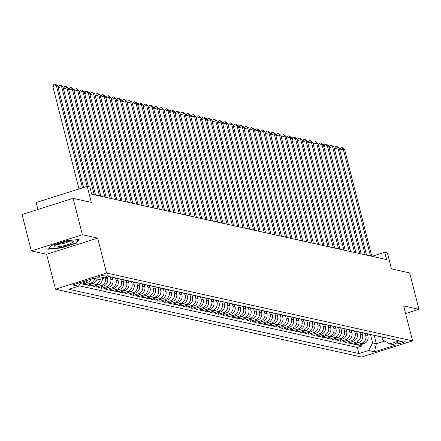 <?xml version="1.0" encoding="UTF-8"?>
<svg xmlns="http://www.w3.org/2000/svg" width="441" height="441" viewBox="0 0 441 441"><rect width="100%" height="100%" fill="white"/><g stroke="black" fill="none" stroke-linecap="round" stroke-linejoin="round"><path stroke-width="0.66" d="M404.882 341.02A4.879 0.827 165.7 0 0 399.502 341.825A4.879 0.827 165.7 0 0 395.737 343.627A4.879 0.827 165.7 0 0 396.051 343.82A4.879 0.827 165.7 0 0 401.431 343.015A4.879 0.827 165.7 0 0 405.191 341.213A4.879 0.827 165.7 0 0 404.882 341.02M55.505 289.219L361.526 357.034L412.583 340.871L106.562 273.056L55.505 289.219L46.603 254.281L97.659 238.118L82.384 234.733L31.328 250.896L46.603 254.281M31.328 250.896L22.05 214.497L73.107 198.334L91.304 202.369L87.224 186.356L36.162 202.518L37.937 209.469M405.615 313.54L418.95 309.317L409.672 272.918L391.476 268.889L387.396 252.875L384.739 252.285L371.978 256.326M82.384 234.733L73.107 198.334M79.975 283.486L80.422 283.585L80.262 282.951M91.287 279.037A6.097 5.694 -77.5 0 1 87.583 282.466L82.55 284.059L85.736 284.765L85.334 283.177M96.981 279.026A6.097 5.694 -77.5 0 1 92.897 283.64L87.864 285.233L91.05 285.944L90.642 284.357M102.439 278.651A6.097 5.694 -77.5 0 1 98.211 284.82L93.172 286.413L96.364 287.119L95.956 285.531M107.229 277.135L107.56 278.425A6.097 5.694 -77.5 0 1 103.525 285.994L98.486 287.593L101.673 288.298L101.27 286.711M112.273 277.257L112.874 279.605A6.097 5.694 -77.5 0 1 108.839 287.174L103.8 288.767L106.987 289.472L106.584 287.885M117.587 278.436L118.182 280.779A6.097 5.694 -77.5 0 1 114.147 288.348L109.114 289.946L112.301 290.652L111.893 289.064M122.901 279.611L123.497 281.959A6.097 5.694 -77.5 0 1 119.461 289.528L114.423 291.121L117.615 291.826L117.207 290.239M128.21 280.79L128.811 283.133A6.097 5.694 -77.5 0 1 124.775 290.707L119.737 292.3L122.923 293.006L122.521 291.418M133.524 281.964L134.125 284.313A6.097 5.694 -77.5 0 1 130.089 291.881L125.051 293.474L128.237 294.186L127.835 292.598M138.838 283.144L139.433 285.487A6.097 5.694 -77.5 0 1 135.398 293.061L130.365 294.654L133.551 295.36L133.149 293.772M144.152 284.324L144.747 286.667A6.097 5.694 -77.5 0 1 140.712 294.235L135.674 295.834L138.865 296.539L138.457 294.952M149.466 285.498L150.061 287.846A6.097 5.694 -77.5 0 1 146.026 295.415L140.988 297.008L144.179 297.714L143.772 296.126M154.774 286.678L155.375 289.02A6.097 5.694 -77.5 0 1 151.34 296.595L146.302 298.188L149.488 298.893L149.086 297.306M160.089 287.852L160.689 290.2A6.097 5.694 -77.5 0 1 156.649 297.769L151.616 299.362L154.802 300.067L154.4 298.485M165.403 289.031L165.998 291.374A6.097 5.694 -77.5 0 1 161.963 298.948L156.93 300.542L160.116 301.247L159.708 299.66M170.717 290.211L171.312 292.554A6.097 5.694 -77.5 0 1 167.277 300.123L162.238 301.721L165.43 302.427L165.022 300.839M176.025 291.385L176.626 293.728A6.097 5.694 -77.5 0 1 172.591 301.302L167.552 302.895L170.739 303.601L170.336 302.013M181.339 292.565L181.94 294.908A6.097 5.694 -77.5 0 1 177.905 302.476L172.866 304.075L176.053 304.781L175.65 303.193M186.653 293.739L187.249 296.087A6.097 5.694 -77.5 0 1 183.213 303.656L178.181 305.249L181.367 305.955L180.964 304.367M191.967 294.919L192.563 297.262A6.097 5.694 -77.5 0 1 188.528 304.836L183.489 306.429L186.681 307.134L186.273 305.547M197.276 296.093L197.877 298.441A6.097 5.694 -77.5 0 1 193.842 306.01L188.803 307.603L191.989 308.314L191.587 306.727M202.59 297.273L203.191 299.615A6.097 5.694 -77.5 0 1 199.156 307.19L194.117 308.783L197.303 309.488L196.901 307.901M207.904 298.452L208.499 300.795A6.097 5.694 -77.5 0 1 204.464 308.364L199.431 309.962L202.617 310.668L202.215 309.08M213.218 299.626L213.813 301.975A6.097 5.694 -77.5 0 1 209.778 309.543L204.745 311.137L207.931 311.842L207.524 310.255M218.532 300.806L219.127 303.149A6.097 5.694 -77.5 0 1 215.092 310.718L210.054 312.316L213.246 313.022L212.838 311.434M223.841 301.98L224.441 304.329A6.097 5.694 -77.5 0 1 220.406 311.897L215.368 313.49L218.554 314.196L218.152 312.608M229.155 303.16L229.755 305.503A6.097 5.694 -77.5 0 1 225.72 313.077L220.682 314.67L223.868 315.376L223.466 313.788M234.469 304.334L235.064 306.682A6.097 5.694 -77.5 0 1 231.029 314.251L225.996 315.844L229.182 316.555L228.774 314.968M239.783 305.514L240.378 307.857A6.097 5.694 -77.5 0 1 236.343 315.431L231.305 317.024L234.496 317.729L234.088 316.142M245.091 306.693L245.692 309.036A6.097 5.694 -77.5 0 1 241.657 316.605L236.619 318.204L239.805 318.909L239.402 317.322M250.405 307.868L251.006 310.216A6.097 5.694 -77.5 0 1 246.971 317.785L241.933 319.378L245.119 320.083L244.716 318.496M255.719 309.047L256.315 311.39A6.097 5.694 -77.5 0 1 252.28 318.964L247.247 320.557L250.433 321.263L250.03 319.675M261.033 310.221L261.629 312.57A6.097 5.694 -77.5 0 1 257.594 320.138L252.555 321.732L255.747 322.443L255.339 320.855M266.347 311.401L266.943 313.744A6.097 5.694 -77.5 0 1 262.908 321.318L257.869 322.911L261.061 323.617L260.653 322.029M271.656 312.581L272.257 314.924A6.097 5.694 -77.5 0 1 268.222 322.492L263.183 324.091L266.37 324.797L265.967 323.209M276.97 313.755L277.571 316.098A6.097 5.694 -77.5 0 1 273.53 323.672L268.497 325.265L271.684 325.971L271.281 324.383M282.284 314.935L282.879 317.277A6.097 5.694 -77.5 0 1 278.844 324.846L273.811 326.445L276.998 327.15L276.59 325.563M287.598 316.109L288.193 318.457A6.097 5.694 -77.5 0 1 284.158 326.026L279.12 327.619L282.312 328.325L281.904 326.737M292.907 317.288L293.508 319.631A6.097 5.694 -77.5 0 1 289.472 327.205L284.434 328.799L287.62 329.504L287.218 327.917M298.221 318.463L298.822 320.811A6.097 5.694 -77.5 0 1 294.786 328.38L289.748 329.973L292.934 330.684L292.532 329.096M303.535 319.642L304.13 321.985A6.097 5.694 -77.5 0 1 300.095 329.559L295.062 331.152L298.248 331.858L297.846 330.27M308.849 320.822L309.444 323.165A6.097 5.694 -77.5 0 1 305.409 330.733L300.371 332.332L303.562 333.038L303.154 331.45M314.157 321.996L314.758 324.344A6.097 5.694 -77.5 0 1 310.723 331.913L305.685 333.506L308.871 334.212L308.468 332.624M319.471 323.176L320.072 325.519A6.097 5.694 -77.5 0 1 316.037 333.093L310.999 334.686L314.185 335.392L313.783 333.804M324.785 324.35L325.381 326.698A6.097 5.694 -77.5 0 1 321.346 334.267L316.313 335.86L319.499 336.566L319.097 334.984M330.1 325.53L330.695 327.872A6.097 5.694 -77.5 0 1 326.66 335.447L321.627 337.04L324.813 337.745L324.405 336.158M335.414 326.704L336.009 329.052A6.097 5.694 -77.5 0 1 331.974 336.621L326.935 338.214L330.127 338.925L329.719 337.337M340.722 327.883L341.323 330.226A6.097 5.694 -77.5 0 1 337.288 337.8L332.249 339.394L335.436 340.099L335.033 338.512M346.036 329.063L346.637 331.406A6.097 5.694 -77.5 0 1 342.602 338.975L337.563 340.573L340.75 341.279L340.347 339.691M351.35 330.237L351.946 332.586A6.097 5.694 -77.5 0 1 347.91 340.154L342.877 341.747L346.064 342.453L345.656 340.865M356.664 331.417L357.26 333.76A6.097 5.694 -77.5 0 1 353.224 341.334L348.186 342.927L351.378 343.633L350.97 342.045M361.973 332.591L362.574 334.94A6.097 5.694 -77.5 0 1 358.539 342.508L353.5 344.101L356.686 344.812L356.284 343.225M87.224 186.356L89.876 186.94L91.734 194.222L386.592 259.567L384.739 252.285M98.089 277.714L99.258 277.973A4.724 0.805 165.7 0 0 104.467 277.196A4.724 0.805 165.7 0 0 108.111 275.449A4.724 0.805 165.7 0 0 107.813 275.261L106.645 275.002A4.724 0.805 165.7 0 0 101.43 275.779A4.724 0.805 165.7 0 0 97.786 277.527A4.724 0.805 165.7 0 0 98.089 277.714L97.963 277.218M381.895 337.15L382.567 339.791L389.574 343.87L399.232 340.81L109.153 276.524L99.495 279.583L93.646 278.288L72.671 284.93L78.52 286.226L68.857 289.279L358.935 353.566L368.599 350.507L372.634 342.938L376.349 343.76L384.795 341.086M389.574 343.87L395.417 345.165L374.442 351.802L368.599 350.507M365.203 333.451L365.76 335.645A6.097 5.694 102.5 0 1 361.725 343.214L356.686 344.812M367.287 333.771L367.888 336.114L365.76 335.645M359.889 332.271L360.446 334.465A6.097 5.694 102.5 0 1 356.411 342.04L351.378 343.633M354.575 331.092L355.137 333.291A6.097 5.694 102.5 0 1 351.102 340.86L346.064 342.453M349.261 329.918L349.823 332.112A6.097 5.694 102.5 0 1 345.788 339.686L340.75 341.279M343.952 328.738L344.509 330.937A6.097 5.694 102.5 0 1 340.474 338.506L335.436 340.099M338.638 327.564L339.195 329.758A6.097 5.694 102.5 0 1 335.16 337.326L330.127 338.925M333.324 326.384L333.881 328.578A6.097 5.694 102.5 0 1 329.846 336.152L324.813 337.745M328.01 325.21L328.573 327.404A6.097 5.694 102.5 0 1 324.537 334.973L319.499 336.566M322.696 324.03L323.259 326.224A6.097 5.694 102.5 0 1 319.223 333.798L314.185 335.392M317.388 322.851L317.944 325.05A6.097 5.694 102.5 0 1 313.909 332.619L308.871 334.212M312.074 321.676L312.63 323.87A6.097 5.694 102.5 0 1 308.595 331.439L303.562 333.038M306.76 320.497L307.322 322.696A6.097 5.694 102.5 0 1 303.287 330.265L298.248 331.858M301.446 319.323L302.008 321.517A6.097 5.694 102.5 0 1 297.973 329.085L292.934 330.684M296.137 318.143L296.694 320.337A6.097 5.694 102.5 0 1 292.659 327.911L287.62 329.504M290.823 316.969L291.38 319.163A6.097 5.694 102.5 0 1 287.345 326.731L282.312 328.325M285.509 315.789L286.071 317.983A6.097 5.694 102.5 0 1 282.036 325.557L276.998 327.15M280.195 314.609L280.757 316.809A6.097 5.694 102.5 0 1 276.722 324.378L271.684 325.971M274.881 313.435L275.443 315.629A6.097 5.694 102.5 0 1 271.408 323.198L266.37 324.797M269.572 312.256L270.129 314.45A6.097 5.694 102.5 0 1 266.094 322.024L261.061 323.617M264.258 311.081L264.815 313.275A6.097 5.694 102.5 0 1 260.78 320.844L255.747 322.443M258.944 309.902L259.506 312.096A6.097 5.694 102.5 0 1 255.471 319.67L250.433 321.263M253.63 308.722L254.192 310.922A6.097 5.694 102.5 0 1 250.157 318.49L245.119 320.083M248.322 307.548L248.878 309.742A6.097 5.694 102.5 0 1 244.843 317.316L239.805 318.909M243.008 306.368L243.564 308.568A6.097 5.694 102.5 0 1 239.529 316.136L234.496 317.729M237.693 305.194L238.256 307.388A6.097 5.694 102.5 0 1 234.221 314.957L229.182 316.555M232.379 304.014L232.942 306.208A6.097 5.694 102.5 0 1 228.907 313.783L223.868 315.376M227.071 302.84L227.628 305.034A6.097 5.694 102.5 0 1 223.593 312.603L218.554 314.196M221.757 301.661L222.314 303.855A6.097 5.694 102.5 0 1 218.278 311.429L213.246 313.022M216.443 300.481L217.005 302.68A6.097 5.694 102.5 0 1 212.964 310.249L207.931 311.842M211.129 299.307L211.691 301.501A6.097 5.694 102.5 0 1 207.656 309.069L202.617 310.668M205.815 298.127L206.377 300.327A6.097 5.694 102.5 0 1 202.342 307.895L197.303 309.488M200.506 296.953L201.063 299.147A6.097 5.694 102.5 0 1 197.028 306.716L191.989 308.314M195.192 295.773L195.749 297.967A6.097 5.694 102.5 0 1 191.714 305.541L186.681 307.134M189.878 294.599L190.44 296.793A6.097 5.694 102.5 0 1 186.405 304.362L181.367 305.955M184.564 293.419L185.126 295.613A6.097 5.694 102.5 0 1 181.091 303.188L176.053 304.781M179.255 292.24L179.812 294.439A6.097 5.694 102.5 0 1 175.777 302.008L170.739 303.601M173.941 291.066L174.498 293.259A6.097 5.694 102.5 0 1 170.463 300.828L165.43 302.427M168.627 289.886L169.19 292.08A6.097 5.694 102.5 0 1 165.155 299.654L160.116 301.247M163.313 288.712L163.876 290.906A6.097 5.694 102.5 0 1 159.84 298.474L154.802 300.067M157.999 287.532L158.562 289.726A6.097 5.694 102.5 0 1 154.526 297.3L149.488 298.893M152.691 286.352L153.248 288.552A6.097 5.694 102.5 0 1 149.212 296.12L144.179 297.714M147.377 285.178L147.933 287.372A6.097 5.694 102.5 0 1 143.898 294.946L138.865 296.539M142.063 283.998L142.625 286.198A6.097 5.694 102.5 0 1 138.59 293.767L133.551 295.36M136.749 282.824L137.311 285.018A6.097 5.694 102.5 0 1 133.276 292.587L128.237 294.186M131.44 281.645L131.997 283.839A6.097 5.694 102.5 0 1 127.962 291.413L122.923 293.006M126.126 280.47L126.683 282.664A6.097 5.694 102.5 0 1 122.648 290.233L117.615 291.826M120.812 279.291L121.374 281.485A6.097 5.694 102.5 0 1 117.339 289.059L112.301 290.652M115.498 278.111L116.06 280.311A6.097 5.694 102.5 0 1 112.025 287.879L106.987 289.472M110.189 276.937L110.746 279.131A6.097 5.694 102.5 0 1 106.711 286.7L101.673 288.298M105.377 277.72L105.432 277.957A6.097 5.694 102.5 0 1 101.397 285.525L96.364 287.119M78.79 285.713L357.381 347.453L362 345.987L361.598 344.399M367.888 336.114A6.097 5.694 -77.5 0 1 363.853 343.688L358.814 345.281L362 345.987M100.239 279.346A6.097 5.694 102.5 0 1 96.083 284.346L91.05 285.944M94.854 278.558A6.097 5.694 102.5 0 1 90.774 283.172L85.736 284.765M88.332 279.974A6.097 5.694 102.5 0 1 85.46 281.992L80.422 283.585M97.659 238.118L106.562 273.056M418.95 309.317L403.675 305.933L412.583 340.871M374.227 335.436L376.349 343.76L374.442 351.802M370.512 334.625L372.634 342.938M80.532 282.438L78.52 286.226M110.311 276.783A6.097 5.694 102.5 0 1 108.944 276.661A6.097 5.694 102.5 0 1 108.817 276.634M108.944 276.661L111.071 277.13A6.097 5.694 -77.5 0 0 112.438 277.251M115.625 277.962A6.097 5.694 102.5 0 1 114.258 277.836A6.097 5.694 102.5 0 1 112.968 277.372M114.258 277.836L116.38 278.31A6.097 5.694 -77.5 0 0 117.747 278.431M120.939 279.136A6.097 5.694 102.5 0 1 119.572 279.015A6.097 5.694 102.5 0 1 118.276 278.547M119.572 279.015L121.694 279.484A6.097 5.694 -77.5 0 0 123.061 279.611M126.247 280.316A6.097 5.694 102.5 0 1 124.88 280.195A6.097 5.694 102.5 0 1 123.59 279.726M124.88 280.195L127.008 280.663A6.097 5.694 -77.5 0 0 128.375 280.785M131.561 281.49A6.097 5.694 102.5 0 1 130.194 281.369A6.097 5.694 102.5 0 1 128.904 280.9M130.194 281.369L132.322 281.843A6.097 5.694 -77.5 0 0 133.689 281.964M136.875 282.67A6.097 5.694 102.5 0 1 135.508 282.549A6.097 5.694 102.5 0 1 134.218 282.08M135.508 282.549L137.631 283.017A6.097 5.694 -77.5 0 0 138.998 283.139M142.189 283.844A6.097 5.694 102.5 0 1 140.822 283.723A6.097 5.694 102.5 0 1 139.532 283.26M140.822 283.723L142.945 284.197A6.097 5.694 -77.5 0 0 144.312 284.318M147.498 285.024A6.097 5.694 102.5 0 1 146.131 284.903A6.097 5.694 102.5 0 1 144.841 284.434M146.131 284.903L148.259 285.371A6.097 5.694 -77.5 0 0 149.626 285.492M152.812 286.203A6.097 5.694 102.5 0 1 151.445 286.077A6.097 5.694 102.5 0 1 150.155 285.614M151.445 286.077L153.573 286.551A6.097 5.694 -77.5 0 0 154.94 286.672M158.126 287.378A6.097 5.694 102.5 0 1 156.759 287.256A6.097 5.694 102.5 0 1 155.469 286.788M156.759 287.256L158.887 287.725A6.097 5.694 -77.5 0 0 160.254 287.852M163.44 288.557A6.097 5.694 102.5 0 1 162.073 288.436A6.097 5.694 102.5 0 1 160.783 287.967M162.073 288.436L164.195 288.905A6.097 5.694 -77.5 0 0 165.562 289.026M168.754 289.731A6.097 5.694 102.5 0 1 167.387 289.61A6.097 5.694 102.5 0 1 166.092 289.147M167.387 289.61L169.509 290.084A6.097 5.694 -77.5 0 0 170.876 290.206M174.063 290.911A6.097 5.694 102.5 0 1 172.696 290.79A6.097 5.694 102.5 0 1 171.406 290.321M172.696 290.79L174.823 291.258A6.097 5.694 -77.5 0 0 176.191 291.38M179.377 292.091A6.097 5.694 102.5 0 1 178.01 291.964A6.097 5.694 102.5 0 1 176.72 291.501M178.01 291.964L180.137 292.438A6.097 5.694 -77.5 0 0 181.505 292.559M184.691 293.265A6.097 5.694 102.5 0 1 183.324 293.144A6.097 5.694 102.5 0 1 182.034 292.675M183.324 293.144L185.446 293.612A6.097 5.694 -77.5 0 0 186.813 293.739M190.005 294.445A6.097 5.694 102.5 0 1 188.638 294.323A6.097 5.694 102.5 0 1 187.348 293.855M188.638 294.323L190.76 294.792A6.097 5.694 -77.5 0 0 192.127 294.913M195.313 295.619A6.097 5.694 102.5 0 1 193.946 295.498A6.097 5.694 102.5 0 1 192.656 295.029M193.946 295.498L196.074 295.972A6.097 5.694 -77.5 0 0 197.441 296.093M200.627 296.799A6.097 5.694 102.5 0 1 199.26 296.677A6.097 5.694 102.5 0 1 197.97 296.209M199.26 296.677L201.388 297.146A6.097 5.694 -77.5 0 0 202.755 297.267M205.941 297.973A6.097 5.694 102.5 0 1 204.574 297.851A6.097 5.694 102.5 0 1 203.284 297.388M204.574 297.851L206.697 298.325A6.097 5.694 -77.5 0 0 208.064 298.447M211.256 299.152A6.097 5.694 102.5 0 1 209.888 299.031A6.097 5.694 102.5 0 1 208.599 298.563M209.888 299.031L212.011 299.5A6.097 5.694 -77.5 0 0 213.378 299.621M216.564 300.332A6.097 5.694 102.5 0 1 215.202 300.205A6.097 5.694 102.5 0 1 213.907 299.742M215.202 300.205L217.325 300.679A6.097 5.694 -77.5 0 0 218.692 300.801M221.878 301.506A6.097 5.694 102.5 0 1 220.511 301.385A6.097 5.694 102.5 0 1 219.221 300.916M220.511 301.385L222.639 301.853A6.097 5.694 -77.5 0 0 224.006 301.98M227.192 302.686A6.097 5.694 102.5 0 1 225.825 302.565A6.097 5.694 102.5 0 1 224.535 302.096M225.825 302.565L227.953 303.033A6.097 5.694 -77.5 0 0 229.32 303.154M232.506 303.86A6.097 5.694 102.5 0 1 231.139 303.739A6.097 5.694 102.5 0 1 229.849 303.27M231.139 303.739L233.261 304.213A6.097 5.694 -77.5 0 0 234.629 304.334M237.82 305.04A6.097 5.694 102.5 0 1 236.453 304.918A6.097 5.694 102.5 0 1 235.158 304.45M236.453 304.918L238.575 305.387A6.097 5.694 -77.5 0 0 239.943 305.508M243.129 306.214A6.097 5.694 102.5 0 1 241.762 306.093A6.097 5.694 102.5 0 1 240.472 305.63M241.762 306.093L243.89 306.567A6.097 5.694 -77.5 0 0 245.257 306.688M248.443 307.394A6.097 5.694 102.5 0 1 247.076 307.272A6.097 5.694 102.5 0 1 245.786 306.804M247.076 307.272L249.204 307.741A6.097 5.694 -77.5 0 0 250.571 307.862M253.757 308.573A6.097 5.694 102.5 0 1 252.39 308.446A6.097 5.694 102.5 0 1 251.1 307.983M252.39 308.446L254.512 308.921A6.097 5.694 -77.5 0 0 255.879 309.042M259.071 309.747A6.097 5.694 102.5 0 1 257.704 309.626A6.097 5.694 102.5 0 1 256.414 309.158M257.704 309.626L259.826 310.1A6.097 5.694 -77.5 0 0 261.193 310.221M264.38 310.927A6.097 5.694 102.5 0 1 263.012 310.806A6.097 5.694 102.5 0 1 261.722 310.337M263.012 310.806L265.14 311.274A6.097 5.694 -77.5 0 0 266.507 311.396M269.694 312.101A6.097 5.694 102.5 0 1 268.326 311.98A6.097 5.694 102.5 0 1 267.037 311.517M268.326 311.98L270.454 312.454A6.097 5.694 -77.5 0 0 271.821 312.575M275.008 313.281A6.097 5.694 102.5 0 1 273.64 313.16A6.097 5.694 102.5 0 1 272.351 312.691M273.64 313.16L275.768 313.628A6.097 5.694 -77.5 0 0 277.13 313.749M280.322 314.461A6.097 5.694 102.5 0 1 278.955 314.334A6.097 5.694 102.5 0 1 277.665 313.871M278.955 314.334L281.077 314.808A6.097 5.694 -77.5 0 0 282.444 314.929M285.636 315.635A6.097 5.694 102.5 0 1 284.269 315.513A6.097 5.694 102.5 0 1 282.973 315.045M284.269 315.513L286.391 315.982A6.097 5.694 -77.5 0 0 287.758 316.109M290.944 316.814A6.097 5.694 102.5 0 1 289.577 316.693A6.097 5.694 102.5 0 1 288.287 316.225M289.577 316.693L291.705 317.162A6.097 5.694 -77.5 0 0 293.072 317.283M296.258 317.989A6.097 5.694 102.5 0 1 294.891 317.867A6.097 5.694 102.5 0 1 293.601 317.399M294.891 317.867L297.019 318.341A6.097 5.694 -77.5 0 0 298.386 318.463M301.572 319.168A6.097 5.694 102.5 0 1 300.205 319.047A6.097 5.694 102.5 0 1 298.915 318.578M300.205 319.047L302.328 319.516A6.097 5.694 -77.5 0 0 303.695 319.637M306.886 320.342A6.097 5.694 102.5 0 1 305.519 320.221A6.097 5.694 102.5 0 1 304.229 319.758M305.519 320.221L307.642 320.695A6.097 5.694 -77.5 0 0 309.009 320.816M312.195 321.522A6.097 5.694 102.5 0 1 310.828 321.401A6.097 5.694 102.5 0 1 309.538 320.932M310.828 321.401L312.956 321.869A6.097 5.694 -77.5 0 0 314.323 321.991M317.509 322.702A6.097 5.694 102.5 0 1 316.142 322.575A6.097 5.694 102.5 0 1 314.852 322.112M316.142 322.575L318.27 323.049A6.097 5.694 -77.5 0 0 319.637 323.17M322.823 323.876A6.097 5.694 102.5 0 1 321.456 323.755A6.097 5.694 102.5 0 1 320.166 323.286M321.456 323.755L323.578 324.223A6.097 5.694 -77.5 0 0 324.945 324.35M328.137 325.056A6.097 5.694 102.5 0 1 326.77 324.934A6.097 5.694 102.5 0 1 325.48 324.466M326.77 324.934L328.892 325.403A6.097 5.694 -77.5 0 0 330.259 325.524M333.446 326.23A6.097 5.694 102.5 0 1 332.079 326.108A6.097 5.694 102.5 0 1 330.789 325.64M332.079 326.108L334.206 326.583A6.097 5.694 -77.5 0 0 335.573 326.704M338.76 327.409A6.097 5.694 102.5 0 1 337.393 327.288A6.097 5.694 102.5 0 1 336.103 326.82M337.393 327.288L339.52 327.757A6.097 5.694 -77.5 0 0 340.887 327.878M344.074 328.584A6.097 5.694 102.5 0 1 342.707 328.462A6.097 5.694 102.5 0 1 341.417 327.999M342.707 328.462L344.834 328.936A6.097 5.694 -77.5 0 0 346.202 329.058M349.388 329.763A6.097 5.694 102.5 0 1 348.021 329.642A6.097 5.694 102.5 0 1 346.731 329.173M348.021 329.642L350.143 330.111A6.097 5.694 -77.5 0 0 351.51 330.237M354.702 330.943A6.097 5.694 102.5 0 1 353.335 330.822A6.097 5.694 102.5 0 1 352.039 330.353M353.335 330.822L355.457 331.29A6.097 5.694 -77.5 0 0 356.824 331.412M360.01 332.117A6.097 5.694 102.5 0 1 358.643 331.996A6.097 5.694 102.5 0 1 357.353 331.527M358.643 331.996L360.771 332.47A6.097 5.694 -77.5 0 0 362.138 332.591M365.324 333.297A6.097 5.694 102.5 0 1 363.957 333.175A6.097 5.694 102.5 0 1 362.667 332.707M363.957 333.175L366.085 333.644A6.097 5.694 -77.5 0 0 367.452 333.765M370.638 334.471A6.097 5.694 102.5 0 1 369.271 334.35A6.097 5.694 102.5 0 1 367.981 333.887M369.271 334.35L371.394 334.824A6.097 5.694 -77.5 0 0 372.761 334.945M375.952 335.651A6.097 5.694 102.5 0 1 374.585 335.529A6.097 5.694 102.5 0 1 373.295 335.061M374.585 335.529L376.708 335.998A6.097 5.694 -77.5 0 0 378.075 336.119M381.261 336.83A6.097 5.694 102.5 0 1 379.894 336.703A6.097 5.694 102.5 0 1 378.604 336.24M357.381 347.453L358.935 353.566M379.894 336.703L382.022 337.178A6.097 5.694 -77.5 0 0 383.389 337.299M48.389 249.209L61.2 247.914L76.58 243.046L79.137 239.474L66.326 240.775L50.947 245.643L48.389 249.209M76.409 242.374L76.58 243.046M61.101 247.522L61.2 247.914M82.434 187.866L56.327 85.444L57.655 85.736L83.597 187.502M78.983 188.963L52.876 86.535L56.327 85.444L55.208 83.966L57.655 85.736M52.876 86.535L53.83 84.402L55.208 83.966M72.66 241.21A9.911 1.681 165.7 0 0 63.173 242.445A9.911 1.681 165.7 0 0 54.397 245.902A9.911 1.681 165.7 0 0 54.717 246.894A9.911 1.681 165.7 0 0 67.049 244.849A9.911 1.681 165.7 0 0 72.732 241.227A9.911 1.681 165.7 0 0 72.66 241.21M78.437 239.546L76.106 242.793L61.205 247.511L48.791 248.768L51.057 245.604M57.352 244.314A6.786 1.152 165.7 0 0 63.532 243.443A6.786 1.152 165.7 0 0 69.375 241.249M87.075 186.4L61.641 86.618L62.969 86.916L88.382 186.609M83.625 187.491L58.19 87.709L61.641 86.618L60.522 85.141L62.969 86.916M58.19 87.709L59.144 85.582L60.522 85.141M94.22 194.773L66.955 87.798L68.283 88.09L95.548 195.065M88.415 186.615L63.504 88.889L66.955 87.798L65.836 86.32L68.283 88.09M63.504 88.889L64.452 86.756L65.836 86.32M99.534 195.947L72.263 88.972L73.592 89.269L100.862 196.245M95.581 195.076L68.818 90.069L72.263 88.972L71.144 87.5L73.592 89.269M68.818 90.069L69.766 87.935L71.144 87.5M104.848 197.127L77.577 90.151L78.906 90.444L106.176 197.419M100.895 196.251L74.127 91.243L77.577 90.151L76.458 88.674L78.906 90.444M74.127 91.243L75.08 89.11L76.458 88.674M110.156 198.307L82.891 91.331L84.22 91.623L111.485 198.599M106.209 197.43L79.441 92.423L82.891 91.331L81.772 89.854L84.22 91.623M79.441 92.423L80.394 90.289L81.772 89.854M115.47 199.481L88.206 92.505L89.534 92.803L116.799 199.779M111.518 198.604L84.755 93.597L88.206 92.505L87.086 91.028L89.534 92.803M84.755 93.597L85.703 91.469L87.086 91.028M120.784 200.661L93.514 93.685L94.843 93.977L122.113 200.953M116.832 199.784L90.069 94.776L93.514 93.685L92.401 92.208L94.843 93.977M90.069 94.776L91.017 92.643L92.401 92.208M126.098 201.835L98.828 94.859L100.157 95.157L127.427 202.132M122.146 200.958L95.377 95.951L98.828 94.859L97.709 93.382L100.157 95.157M95.377 95.951L96.331 93.823L97.709 93.382M131.412 203.014L104.142 96.039L105.471 96.331L132.735 203.307M127.46 202.138L100.691 97.13L104.142 96.039L103.023 94.561L105.471 96.331M100.691 97.13L101.645 94.997L103.023 94.561M136.721 204.189L109.456 97.213L110.785 97.511L138.05 204.486M132.774 203.318L106.005 98.31L109.456 97.213L108.337 95.741L110.785 97.511M106.005 98.31L106.954 96.177L108.337 95.741M142.035 205.368L114.77 98.393L116.099 98.685L143.364 205.66M138.083 204.492L111.319 99.484L114.77 98.393L113.651 96.915L116.099 98.685M111.319 99.484L112.268 97.351L113.651 96.915M147.349 206.548L120.079 99.572L121.407 99.864L148.678 206.84M143.397 205.671L116.633 100.664L120.079 99.572L118.96 98.095L121.407 99.864M116.633 100.664L117.582 98.53L118.96 98.095M152.663 207.722L125.393 100.746L126.721 101.044L153.992 208.02M148.711 206.846L121.942 101.838L125.393 100.746L124.274 99.269L126.721 101.044M121.942 101.838L122.896 99.71L124.274 99.269M157.972 208.902L130.707 101.926L132.035 102.218L159.3 209.194M154.025 208.025L127.256 103.018L130.707 101.926L129.588 100.449L132.035 102.218M127.256 103.018L128.21 100.884L129.588 100.449M163.286 210.076L136.021 103.1L137.349 103.398L164.614 210.374M159.333 209.205L132.57 104.192L136.021 103.1L134.902 101.623L137.349 103.398M132.57 104.192L133.518 102.064L134.902 101.623M168.6 211.256L141.329 104.28L142.658 104.572L169.928 211.548M164.647 210.379L137.884 105.371L141.329 104.28L140.21 102.803L142.658 104.572M137.884 105.371L138.832 103.238L140.21 102.803M173.914 212.435L146.644 105.46L147.972 105.752L175.242 212.727M169.961 211.559L143.193 106.551L146.644 105.46L145.524 103.982L147.972 105.752M143.193 106.551L144.146 104.418L145.524 103.982M179.228 213.609L151.958 106.634L153.286 106.926L180.551 213.902M175.275 212.733L148.507 107.725L151.958 106.634L150.839 105.156L153.286 106.926M148.507 107.725L149.46 105.592L150.839 105.156M184.536 214.789L157.272 107.813L158.6 108.106L185.865 215.081M180.584 213.913L153.821 108.905L157.272 107.813L156.153 106.336L158.6 108.106M153.821 108.905L154.769 106.772L156.153 106.336M189.85 215.963L162.586 108.988L163.909 109.285L191.179 216.261M185.898 215.087L159.135 110.079L162.586 108.988L161.467 107.51L163.909 109.285M159.135 110.079L160.083 107.951L161.467 107.51M195.165 217.143L167.894 110.167L169.223 110.459L196.493 217.435M191.212 216.266L164.443 111.259L167.894 110.167L166.775 108.69L169.223 110.459M164.443 111.259L165.397 109.125L166.775 108.69M200.479 218.317L173.208 111.341L174.537 111.639L201.807 218.615M196.526 217.446L169.757 112.438L173.208 111.341L172.089 109.87L174.537 111.639M169.757 112.438L170.711 110.305L172.089 109.87M205.787 219.497L178.522 112.521L179.851 112.813L207.116 219.789M201.84 218.62L175.071 113.613L178.522 112.521L177.403 111.044L179.851 112.813M175.071 113.613L176.025 111.479L177.403 111.044M211.101 220.676L183.836 113.701L185.165 113.993L212.43 220.969M207.149 219.8L180.386 114.792L183.836 113.701L182.717 112.223L185.165 113.993M180.386 114.792L181.334 112.659L182.717 112.223M216.415 221.851L189.145 114.875L190.473 115.173L217.744 222.148M212.463 220.974L185.7 115.966L189.145 114.875L188.026 113.398L190.473 115.173M185.7 115.966L186.648 113.839L188.026 113.398M221.729 223.03L194.459 116.055L195.787 116.347L223.058 223.322M217.777 222.154L191.008 117.146L194.459 116.055L193.34 114.577L195.787 116.347M191.008 117.146L191.962 115.013L193.34 114.577M227.038 224.204L199.773 117.229L201.102 117.526L228.366 224.502M223.091 223.328L196.322 118.32L199.773 117.229L198.654 115.751L201.102 117.526M196.322 118.32L197.276 116.192L198.654 115.751M232.352 225.384L205.087 118.409L206.416 118.701L233.68 225.676M228.399 224.508L201.636 119.5L205.087 118.409L203.968 116.931L206.416 118.701M201.636 119.5L202.584 117.367L203.968 116.931M237.666 226.558L210.396 119.583L211.724 119.88L238.994 226.856M233.713 225.687L206.95 120.68L210.396 119.583L209.277 118.111L211.724 119.88M206.95 120.68L207.898 118.546L209.277 118.111M242.98 227.738L215.71 120.762L217.038 121.055L244.308 228.03M239.028 226.861L212.259 121.854L215.71 120.762L214.591 119.285L217.038 121.055M212.259 121.854L213.212 119.72L214.591 119.285M248.294 228.918L221.024 121.942L222.352 122.234L249.617 229.21M244.342 228.041L217.573 123.033L221.024 121.942L219.905 120.465L222.352 122.234M217.573 123.033L218.527 120.9L219.905 120.465M253.603 230.092L226.338 123.116L227.666 123.414L254.931 230.389M249.656 229.215L222.887 124.208L226.338 123.116L225.219 121.639L227.666 123.414M222.887 124.208L223.835 122.08L225.219 121.639M258.917 231.271L231.652 124.296L232.98 124.588L260.245 231.564M254.964 230.395L228.201 125.387L231.652 124.296L230.533 122.819L232.98 124.588M228.201 125.387L229.149 123.254L230.533 122.819M264.231 232.446L236.96 125.47L238.289 125.768L265.559 232.743M260.278 231.575L233.515 126.561L236.96 125.47L235.841 123.998L238.289 125.768M233.515 126.561L234.463 124.434L235.841 123.998M269.545 233.625L242.274 126.65L243.603 126.942L270.873 233.917M265.592 232.749L238.824 127.741L242.274 126.65L241.155 125.172L243.603 126.942M238.824 127.741L239.777 125.608L241.155 125.172M274.853 234.805L247.588 127.829L248.917 128.122L276.182 235.097M270.906 233.928L244.138 128.921L247.588 127.829L246.469 126.352L248.917 128.122M244.138 128.921L245.091 126.788L246.469 126.352M280.167 235.979L252.902 129.004L254.231 129.301L281.496 236.277M276.215 235.103L249.452 130.095L252.902 129.004L251.783 127.526L254.231 129.301M249.452 130.095L250.4 127.962L251.783 127.526M285.481 237.159L258.211 130.183L259.54 130.475L286.81 237.451M281.529 236.282L254.766 131.275L258.211 130.183L257.092 128.706L259.54 130.475M254.766 131.275L255.714 129.141L257.092 128.706M290.795 238.333L263.525 131.357L264.854 131.655L292.124 238.631M286.843 237.456L260.074 132.449L263.525 131.357L262.406 129.88L264.854 131.655M260.074 132.449L261.028 130.321L262.406 129.88M296.104 239.513L268.839 132.537L270.168 132.829L297.432 239.805M292.157 238.636L265.388 133.629L268.839 132.537L267.72 131.06L270.168 132.829M265.388 133.629L266.342 131.495L267.72 131.06M301.418 240.687L274.153 133.711L275.482 134.009L302.747 240.984M297.466 239.816L270.702 134.808L274.153 133.711L273.034 132.239L275.482 134.009M270.702 134.808L271.65 132.675L273.034 132.239M306.732 241.866L279.467 134.891L280.79 135.183L308.061 242.159M302.78 240.99L276.016 135.982L279.467 134.891L278.348 133.414L280.79 135.183M276.016 135.982L276.965 133.849L278.348 133.414M312.046 243.046L284.776 136.071L286.104 136.363L313.375 243.338M308.094 242.17L281.325 137.162L284.776 136.071L283.657 134.593L286.104 136.363M281.325 137.162L282.279 135.029L283.657 134.593M317.36 244.22L290.09 137.245L291.418 137.542L318.689 244.518M313.408 243.344L286.639 138.336L290.09 137.245L288.971 135.767L291.418 137.542M286.639 138.336L287.593 136.208L288.971 135.767M322.669 245.4L295.404 138.424L296.732 138.717L323.997 245.692M318.722 244.523L291.953 139.516L295.404 138.424L294.285 136.947L296.732 138.717M291.953 139.516L292.907 137.383L294.285 136.947M327.983 246.574L300.718 139.599L302.046 139.896L329.311 246.872M324.03 245.698L297.267 140.69L300.718 139.599L299.599 138.121L302.046 139.896M297.267 140.69L298.215 138.562L299.599 138.121M333.297 247.754L306.026 140.778L307.355 141.07L334.625 248.046M329.344 246.877L302.581 141.87L306.026 140.778L304.907 139.301L307.355 141.07M302.581 141.87L303.529 139.736L304.907 139.301M338.611 248.933L311.34 141.952L312.669 142.25L339.939 249.226M334.658 248.057L307.89 143.049L311.34 141.952L310.221 140.481L312.669 142.25M307.89 143.049L308.843 140.916L310.221 140.481M343.919 250.108L316.655 143.132L317.983 143.424L345.248 250.4M339.972 249.231L313.204 144.224L316.655 143.132L315.536 141.655L317.983 143.424M313.204 144.224L314.157 142.09L315.536 141.655M349.233 251.287L321.969 144.312L323.297 144.604L350.562 251.579M345.281 250.411L318.518 145.403L321.969 144.312L320.85 142.834L323.297 144.604M318.518 145.403L319.466 143.27L320.85 142.834M354.547 252.461L327.277 145.486L328.606 145.784L355.876 252.759M350.595 251.585L323.832 146.577L327.277 145.486L326.158 144.009L328.606 145.784M323.832 146.577L324.78 144.45L326.158 144.009M359.862 253.641L332.591 146.666L333.92 146.958L361.19 253.933M355.909 252.765L329.14 147.757L332.591 146.666L331.472 145.188L333.92 146.958M329.14 147.757L330.094 145.624L331.472 145.188M365.176 254.815L337.905 147.84L339.234 148.137L366.499 255.113M361.223 253.944L334.454 148.937L337.905 147.84L336.786 146.368L339.234 148.137M334.454 148.937L335.408 146.803L336.786 146.368M370.484 255.995L343.219 149.019L344.548 149.312L371.813 256.287M366.537 255.119L339.768 150.111L343.219 149.019L342.1 147.542L344.548 149.312M339.768 150.111L340.717 147.978L342.1 147.542M362.574 334.94L360.446 334.465M357.26 333.76L355.137 333.291M351.946 332.586L349.823 332.112M346.637 331.406L344.509 330.937M341.323 330.226L339.195 329.758M336.009 329.052L333.881 328.578M330.695 327.872L328.573 327.404M325.381 326.698L323.259 326.224M320.072 325.519L317.944 325.05M314.758 324.344L312.63 323.87M309.444 323.165L307.322 322.696M304.13 321.985L302.008 321.517M298.822 320.811L296.694 320.337M293.508 319.631L291.38 319.163M288.193 318.457L286.071 317.983M282.879 317.277L280.757 316.809M277.571 316.098L275.443 315.629M272.257 314.924L270.129 314.45M266.943 313.744L264.815 313.275M261.629 312.57L259.506 312.096M256.315 311.39L254.192 310.922M251.006 310.216L248.878 309.742M245.692 309.036L243.564 308.568M240.378 307.857L238.256 307.388M235.064 306.682L232.942 306.208M229.755 305.503L227.628 305.034M224.441 304.329L222.314 303.855M219.127 303.149L217.005 302.68M213.813 301.975L211.691 301.501M208.499 300.795L206.377 300.327M203.191 299.615L201.063 299.147M197.877 298.441L195.749 297.967M192.563 297.262L190.44 296.793M187.249 296.087L185.126 295.613M181.94 294.908L179.812 294.439M176.626 293.728L174.498 293.259M171.312 292.554L169.19 292.08M165.998 291.374L163.876 290.906M160.689 290.2L158.562 289.726M155.375 289.02L153.248 288.552M150.061 287.846L147.933 287.372M144.747 286.667L142.625 286.198M139.433 285.487L137.311 285.018M134.125 284.313L131.997 283.839M128.811 283.133L126.683 282.664M123.497 281.959L121.374 281.485M118.182 280.779L116.06 280.311M112.874 279.605L110.746 279.131M107.56 278.425L105.432 277.957M363.853 343.688L361.725 343.214M358.539 342.508L356.411 342.04M353.224 341.334L351.102 340.86M347.91 340.154L345.788 339.686M342.602 338.975L340.474 338.506M337.288 337.8L335.16 337.326M331.974 336.621L329.846 336.152M326.66 335.447L324.537 334.973M321.346 334.267L319.223 333.798M316.037 333.093L313.909 332.619M310.723 331.913L308.595 331.439M305.409 330.733L303.287 330.265M300.095 329.559L297.973 329.085M294.786 328.38L292.659 327.911M289.472 327.205L287.345 326.731M284.158 326.026L282.036 325.557M278.844 324.846L276.722 324.378M273.53 323.672L271.408 323.198M268.222 322.492L266.094 322.024M262.908 321.318L260.78 320.844M257.594 320.138L255.471 319.67M252.28 318.964L250.157 318.49M246.971 317.785L244.843 317.316M241.657 316.605L239.529 316.136M236.343 315.431L234.221 314.957M231.029 314.251L228.907 313.783M225.72 313.077L223.593 312.603M220.406 311.897L218.278 311.429M215.092 310.718L212.964 310.249M209.778 309.543L207.656 309.069M204.464 308.364L202.342 307.895M199.156 307.19L197.028 306.716M193.842 306.01L191.714 305.541M188.528 304.836L186.405 304.362M183.213 303.656L181.091 303.188M177.905 302.476L175.777 302.008M172.591 301.302L170.463 300.828M167.277 300.123L165.155 299.654M161.963 298.948L159.84 298.474M156.649 297.769L154.526 297.3M151.34 296.595L149.212 296.12M146.026 295.415L143.898 294.946M140.712 294.235L138.59 293.767M135.398 293.061L133.276 292.587M130.089 291.881L127.962 291.413M124.775 290.707L122.648 290.233M119.461 289.528L117.339 289.059M114.147 288.348L112.025 287.879M108.839 287.174L106.711 286.7M103.525 285.994L101.397 285.525M98.211 284.82L96.083 284.346M92.897 283.64L90.774 283.172M87.583 282.466L85.46 281.992M98.922 276.661L99.258 277.973"/></g></svg>
